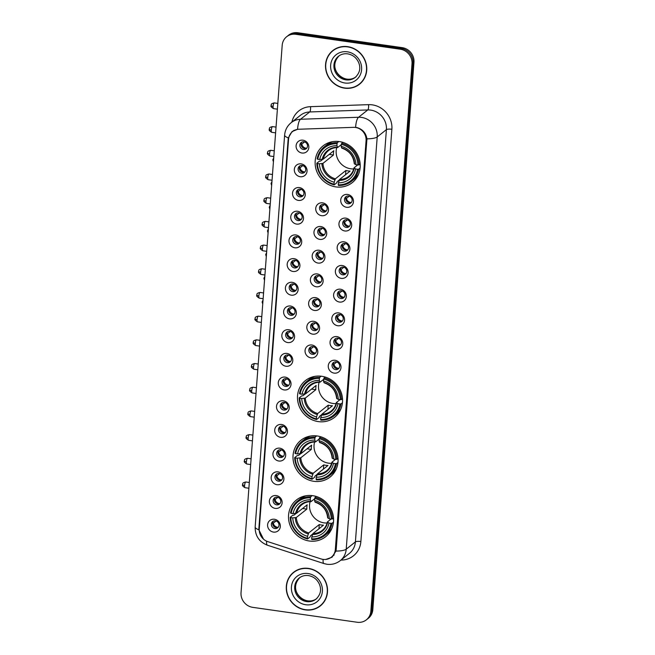 <?xml version="1.0" encoding="UTF-8"?>
<svg xmlns="http://www.w3.org/2000/svg" width="655" height="655" viewBox="0 0 655 655"><rect width="100%" height="100%" fill="white"/><g stroke="black" fill="none" stroke-linecap="round" stroke-linejoin="round"><path stroke-width="0.98" d="M321.728 376.281A23.465 21.951 -128.5 0 0 305.418 380.58A23.465 21.951 -128.5 0 0 298.582 404.594A23.465 21.951 -128.5 0 0 318.322 421.607A23.465 21.951 -128.5 0 0 334.631 417.309A23.465 21.951 -128.5 0 0 341.468 393.295A23.465 21.951 -128.5 0 0 321.728 376.281M317.241 435.976A23.465 21.951 -128.5 0 0 300.932 440.275A23.465 21.951 -128.5 0 0 294.095 464.297A23.465 21.951 -128.5 0 0 313.835 481.31A23.465 21.951 -128.5 0 0 330.145 477.012A23.465 21.951 -128.5 0 0 336.981 452.99A23.465 21.951 -128.5 0 0 317.241 435.976M312.754 495.679A23.465 21.951 -128.5 0 0 296.445 499.978A23.465 21.951 -128.5 0 0 289.6 523.992A23.465 21.951 -128.5 0 0 309.34 541.014A23.465 21.951 -128.5 0 0 325.65 536.715A23.465 21.951 -128.5 0 0 332.494 512.693A23.465 21.951 -128.5 0 0 312.754 495.679M339.372 141.586A23.465 21.951 -128.5 0 0 323.062 145.885A23.465 21.951 -128.5 0 0 316.226 169.899A23.465 21.951 -128.5 0 0 335.966 186.912A23.465 21.951 -128.5 0 0 352.275 182.622A23.465 21.951 -128.5 0 0 359.12 158.6A23.465 21.951 -128.5 0 0 339.372 141.586M300.203 176.711A6.64 6.214 51.5 0 1 294.316 169.391A6.64 6.214 51.5 0 1 301.161 163.881A6.64 6.214 51.5 0 1 307.048 171.209A6.64 6.214 51.5 0 1 300.203 176.711M302.192 165.478A3.987 3.725 -128.5 0 0 298.262 170.284A3.987 3.725 -128.5 0 0 304.387 172.445A3.987 3.725 -128.5 0 0 302.192 165.478M298.418 200.405A6.64 6.214 51.5 0 1 292.539 193.078A6.64 6.214 51.5 0 1 299.384 187.576A6.64 6.214 51.5 0 1 305.263 194.895A6.64 6.214 51.5 0 1 298.418 200.405M300.416 189.164A3.987 3.725 -128.5 0 0 296.486 193.978A3.987 3.725 -128.5 0 0 302.602 196.132A3.987 3.725 -128.5 0 0 300.416 189.164M296.633 224.092A6.64 6.214 51.5 0 1 290.755 216.772A6.64 6.214 51.5 0 1 297.599 211.27A6.64 6.214 51.5 0 1 303.486 218.59A6.64 6.214 51.5 0 1 296.633 224.092M298.631 212.859A3.987 3.725 -128.5 0 0 294.701 217.665A3.987 3.725 -128.5 0 0 300.825 219.826A3.987 3.725 -128.5 0 0 298.631 212.859M294.856 247.786A6.64 6.214 51.5 0 1 288.978 240.467A6.64 6.214 51.5 0 1 295.823 234.957A6.64 6.214 51.5 0 1 301.701 242.285A6.64 6.214 51.5 0 1 294.856 247.786M296.854 236.553A3.987 3.725 -128.5 0 0 292.924 241.359A3.987 3.725 -128.5 0 0 299.04 243.521A3.987 3.725 -128.5 0 0 296.854 236.553M293.072 271.481A6.64 6.214 51.5 0 1 287.193 264.153A6.64 6.214 51.5 0 1 294.038 258.651A6.64 6.214 51.5 0 1 299.916 265.971A6.64 6.214 51.5 0 1 293.072 271.481M295.069 260.24A3.987 3.725 -128.5 0 0 291.139 265.054A3.987 3.725 -128.5 0 0 297.264 267.207A3.987 3.725 -128.5 0 0 295.069 260.24M291.295 295.168A6.64 6.214 51.5 0 1 285.408 287.848A6.64 6.214 51.5 0 1 292.261 282.338A6.64 6.214 51.5 0 1 298.14 289.666A6.64 6.214 51.5 0 1 291.295 295.168M293.293 283.934A3.987 3.725 -128.5 0 0 289.354 288.74A3.987 3.725 -128.5 0 0 295.479 290.902A3.987 3.725 -128.5 0 0 293.293 283.934M289.51 318.862A6.64 6.214 51.5 0 1 283.631 311.543A6.64 6.214 51.5 0 1 290.476 306.032A6.64 6.214 51.5 0 1 296.355 313.36A6.64 6.214 51.5 0 1 289.51 318.862M291.508 307.629A3.987 3.725 -128.5 0 0 287.578 312.435A3.987 3.725 -128.5 0 0 293.702 314.596A3.987 3.725 -128.5 0 0 291.508 307.629M287.733 342.557A6.64 6.214 51.5 0 1 281.846 335.229A6.64 6.214 51.5 0 1 288.691 329.727A6.64 6.214 51.5 0 1 294.578 337.047A6.64 6.214 51.5 0 1 287.733 342.557M289.723 331.315A3.987 3.725 -128.5 0 0 285.793 336.121A3.987 3.725 -128.5 0 0 291.917 338.283A3.987 3.725 -128.5 0 0 289.723 331.315M285.948 366.243A6.64 6.214 51.5 0 1 280.07 358.924A6.64 6.214 51.5 0 1 286.915 353.413A6.64 6.214 51.5 0 1 292.793 360.741A6.64 6.214 51.5 0 1 285.948 366.243M287.946 355.01A3.987 3.725 -128.5 0 0 284.016 359.816A3.987 3.725 -128.5 0 0 290.132 361.978A3.987 3.725 -128.5 0 0 287.946 355.01M284.164 389.938A6.64 6.214 51.5 0 1 278.285 382.618A6.64 6.214 51.5 0 1 285.13 377.108A6.64 6.214 51.5 0 1 291.017 384.428A6.64 6.214 51.5 0 1 284.164 389.938M286.161 378.696A3.987 3.725 -128.5 0 0 282.231 383.511A3.987 3.725 -128.5 0 0 288.356 385.672A3.987 3.725 -128.5 0 0 286.161 378.696M282.387 413.632A6.64 6.214 51.5 0 1 276.508 406.305A6.64 6.214 51.5 0 1 283.353 400.803A6.64 6.214 51.5 0 1 289.232 408.122A6.64 6.214 51.5 0 1 282.387 413.632M284.385 402.391A3.987 3.725 -128.5 0 0 280.455 407.197A3.987 3.725 -128.5 0 0 286.571 409.359A3.987 3.725 -128.5 0 0 284.385 402.391M280.602 437.319A6.64 6.214 51.5 0 1 274.723 429.999A6.64 6.214 51.5 0 1 281.568 424.489A6.64 6.214 51.5 0 1 287.447 431.817A6.64 6.214 51.5 0 1 280.602 437.319M282.6 426.086A3.987 3.725 -128.5 0 0 278.67 430.892A3.987 3.725 -128.5 0 0 284.794 433.053A3.987 3.725 -128.5 0 0 282.6 426.086M278.825 461.014A6.64 6.214 51.5 0 1 272.938 453.694A6.64 6.214 51.5 0 1 279.791 448.184A6.64 6.214 51.5 0 1 285.67 455.503A6.64 6.214 51.5 0 1 278.825 461.014M280.823 449.772A3.987 3.725 -128.5 0 0 276.885 454.586A3.987 3.725 -128.5 0 0 283.009 456.74A3.987 3.725 -128.5 0 0 280.823 449.772M277.04 484.708A6.64 6.214 51.5 0 1 271.162 477.38A6.64 6.214 51.5 0 1 278.007 471.878A6.64 6.214 51.5 0 1 283.885 479.198A6.64 6.214 51.5 0 1 277.04 484.708M279.038 473.467A3.987 3.725 -128.5 0 0 275.108 478.273A3.987 3.725 -128.5 0 0 281.232 480.434A3.987 3.725 -128.5 0 0 279.038 473.467M275.264 508.395A6.64 6.214 51.5 0 1 269.377 501.075A6.64 6.214 51.5 0 1 276.222 495.565A6.64 6.214 51.5 0 1 282.108 502.893A6.64 6.214 51.5 0 1 275.264 508.395M277.253 497.161A3.987 3.725 -128.5 0 0 273.323 501.967A3.987 3.725 -128.5 0 0 279.448 504.129A3.987 3.725 -128.5 0 0 277.253 497.161M273.479 532.089A6.64 6.214 51.5 0 1 267.6 524.77A6.64 6.214 51.5 0 1 274.445 519.259A6.64 6.214 51.5 0 1 280.324 526.579A6.64 6.214 51.5 0 1 273.479 532.089M275.477 520.848A3.987 3.725 -128.5 0 0 271.547 525.662A3.987 3.725 -128.5 0 0 277.663 527.815A3.987 3.725 -128.5 0 0 275.477 520.848M301.98 153.024A6.64 6.214 51.5 0 1 296.101 145.697A6.64 6.214 51.5 0 1 302.946 140.195A6.64 6.214 51.5 0 1 308.824 147.514A6.64 6.214 51.5 0 1 301.98 153.024M303.977 141.783A3.987 3.725 -128.5 0 0 300.047 146.589A3.987 3.725 -128.5 0 0 306.172 148.75A3.987 3.725 -128.5 0 0 303.977 141.783M321.63 215.691A6.64 6.214 51.5 0 1 315.743 208.364A6.64 6.214 51.5 0 1 322.587 202.862A6.64 6.214 51.5 0 1 328.474 210.181A6.64 6.214 51.5 0 1 321.63 215.691M323.619 204.45A3.987 3.725 -128.5 0 0 319.689 209.256A3.987 3.725 -128.5 0 0 325.813 211.418A3.987 3.725 -128.5 0 0 323.619 204.45M319.845 239.378A6.64 6.214 51.5 0 1 313.966 232.058A6.64 6.214 51.5 0 1 320.811 226.548A6.64 6.214 51.5 0 1 326.689 233.876A6.64 6.214 51.5 0 1 319.845 239.378M321.842 228.145A3.987 3.725 -128.5 0 0 317.912 232.951A3.987 3.725 -128.5 0 0 324.029 235.112A3.987 3.725 -128.5 0 0 321.842 228.145M318.06 263.073A6.64 6.214 51.5 0 1 312.181 255.753A6.64 6.214 51.5 0 1 319.026 250.243A6.64 6.214 51.5 0 1 324.913 257.562A6.64 6.214 51.5 0 1 318.06 263.073M320.058 251.831A3.987 3.725 -128.5 0 0 316.128 256.645A3.987 3.725 -128.5 0 0 322.252 258.799A3.987 3.725 -128.5 0 0 320.058 251.831M316.283 286.767A6.64 6.214 51.5 0 1 310.396 279.439A6.64 6.214 51.5 0 1 317.249 273.937A6.64 6.214 51.5 0 1 323.128 281.257A6.64 6.214 51.5 0 1 316.283 286.767M318.281 275.526A3.987 3.725 -128.5 0 0 314.351 280.332A3.987 3.725 -128.5 0 0 320.467 282.493A3.987 3.725 -128.5 0 0 318.281 275.526M314.498 310.454A6.64 6.214 51.5 0 1 308.62 303.134A6.64 6.214 51.5 0 1 315.464 297.624A6.64 6.214 51.5 0 1 321.343 304.952A6.64 6.214 51.5 0 1 314.498 310.454M316.496 299.22A3.987 3.725 -128.5 0 0 312.566 304.026A3.987 3.725 -128.5 0 0 318.69 306.188A3.987 3.725 -128.5 0 0 316.496 299.22M312.722 334.148A6.64 6.214 51.5 0 1 306.835 326.82A6.64 6.214 51.5 0 1 313.68 321.318A6.64 6.214 51.5 0 1 319.566 328.638A6.64 6.214 51.5 0 1 312.722 334.148M314.719 322.907A3.987 3.725 -128.5 0 0 310.781 327.721A3.987 3.725 -128.5 0 0 316.905 329.874A3.987 3.725 -128.5 0 0 314.719 322.907M310.937 357.843A6.64 6.214 51.5 0 1 305.058 350.515A6.64 6.214 51.5 0 1 311.903 345.013A6.64 6.214 51.5 0 1 317.781 352.333A6.64 6.214 51.5 0 1 310.937 357.843M312.934 346.601A3.987 3.725 -128.5 0 0 309.004 351.407A3.987 3.725 -128.5 0 0 315.129 353.569A3.987 3.725 -128.5 0 0 312.934 346.601M346.618 207.283A6.64 6.214 51.5 0 1 340.731 199.955A6.64 6.214 51.5 0 1 347.576 194.453A6.64 6.214 51.5 0 1 353.463 201.773A6.64 6.214 51.5 0 1 346.618 207.283M348.607 196.041A3.987 3.725 -128.5 0 0 344.677 200.856A3.987 3.725 -128.5 0 0 350.802 203.009A3.987 3.725 -128.5 0 0 348.607 196.041M344.833 230.969A6.64 6.214 51.5 0 1 338.954 223.65A6.64 6.214 51.5 0 1 345.799 218.14A6.64 6.214 51.5 0 1 351.678 225.467A6.64 6.214 51.5 0 1 344.833 230.969M346.831 219.736A3.987 3.725 -128.5 0 0 342.901 224.542A3.987 3.725 -128.5 0 0 349.017 226.704A3.987 3.725 -128.5 0 0 346.831 219.736M343.048 254.664A6.64 6.214 51.5 0 1 337.169 247.344A6.64 6.214 51.5 0 1 344.014 241.834A6.64 6.214 51.5 0 1 349.901 249.154A6.64 6.214 51.5 0 1 343.048 254.664M345.046 243.431A3.987 3.725 -128.5 0 0 341.116 248.237A3.987 3.725 -128.5 0 0 347.24 250.398A3.987 3.725 -128.5 0 0 345.046 243.431M341.271 278.359A6.64 6.214 51.5 0 1 335.385 271.031A6.64 6.214 51.5 0 1 342.238 265.529A6.64 6.214 51.5 0 1 348.116 272.848A6.64 6.214 51.5 0 1 341.271 278.359M343.269 267.117A3.987 3.725 -128.5 0 0 339.339 271.923A3.987 3.725 -128.5 0 0 345.455 274.085A3.987 3.725 -128.5 0 0 343.269 267.117M339.486 302.045A6.64 6.214 51.5 0 1 333.608 294.725A6.64 6.214 51.5 0 1 340.453 289.215A6.64 6.214 51.5 0 1 346.331 296.543A6.64 6.214 51.5 0 1 339.486 302.045M341.484 290.812A3.987 3.725 -128.5 0 0 337.554 295.618A3.987 3.725 -128.5 0 0 343.678 297.779A3.987 3.725 -128.5 0 0 341.484 290.812M337.71 325.74A6.64 6.214 51.5 0 1 331.823 318.42A6.64 6.214 51.5 0 1 338.676 312.91A6.64 6.214 51.5 0 1 344.555 320.229A6.64 6.214 51.5 0 1 337.71 325.74M339.708 314.498A3.987 3.725 -128.5 0 0 335.769 319.312A3.987 3.725 -128.5 0 0 341.894 321.474A3.987 3.725 -128.5 0 0 339.708 314.498M335.925 349.434A6.64 6.214 51.5 0 1 330.046 342.106A6.64 6.214 51.5 0 1 336.891 336.604A6.64 6.214 51.5 0 1 342.77 343.924A6.64 6.214 51.5 0 1 335.925 349.434M337.923 338.193A3.987 3.725 -128.5 0 0 333.993 342.999A3.987 3.725 -128.5 0 0 340.117 345.16A3.987 3.725 -128.5 0 0 337.923 338.193M334.148 373.121A6.64 6.214 51.5 0 1 328.261 365.801A6.64 6.214 51.5 0 1 335.106 360.291A6.64 6.214 51.5 0 1 340.993 367.619A6.64 6.214 51.5 0 1 334.148 373.121M336.138 361.887A3.987 3.725 -128.5 0 0 332.208 366.694A3.987 3.725 -128.5 0 0 338.332 368.855A3.987 3.725 -128.5 0 0 336.138 361.887M304.943 171.888A3.987 3.725 51.5 0 1 300.096 165.789M303.167 195.575A3.987 3.725 51.5 0 1 298.312 189.475M301.382 219.269A3.987 3.725 51.5 0 1 296.535 213.17M299.597 242.964A3.987 3.725 51.5 0 1 294.75 236.864M297.82 266.651A3.987 3.725 51.5 0 1 292.965 260.551M296.035 290.345A3.987 3.725 51.5 0 1 291.188 284.245M294.259 314.04A3.987 3.725 51.5 0 1 289.404 307.94M292.474 337.726A3.987 3.725 51.5 0 1 287.627 331.627M290.697 361.421A3.987 3.725 51.5 0 1 285.842 355.321M288.912 385.115A3.987 3.725 51.5 0 1 284.065 379.016M287.127 408.802A3.987 3.725 51.5 0 1 282.28 402.702M285.351 432.496A3.987 3.725 51.5 0 1 280.496 426.397M283.566 456.183A3.987 3.725 51.5 0 1 278.719 450.091M281.789 479.878A3.987 3.725 51.5 0 1 276.934 473.778M280.004 503.572A3.987 3.725 51.5 0 1 275.157 497.473M278.219 527.259A3.987 3.725 51.5 0 1 273.372 521.167M306.728 148.194A3.987 3.725 51.5 0 1 301.873 142.094M326.37 210.861A3.987 3.725 51.5 0 1 321.523 204.761M324.585 234.555A3.987 3.725 51.5 0 1 319.738 228.456M322.809 258.242A3.987 3.725 51.5 0 1 317.962 252.15M321.024 281.937A3.987 3.725 51.5 0 1 316.177 275.837M319.247 305.631A3.987 3.725 51.5 0 1 314.392 299.531M317.462 329.318A3.987 3.725 51.5 0 1 312.615 323.218M315.685 353.012A3.987 3.725 51.5 0 1 310.83 346.913M351.358 202.452A3.987 3.725 51.5 0 1 346.511 196.353M349.573 226.147A3.987 3.725 51.5 0 1 344.726 220.047M347.797 249.842A3.987 3.725 51.5 0 1 342.95 243.742M346.012 273.528A3.987 3.725 51.5 0 1 341.165 267.428M344.235 297.223A3.987 3.725 51.5 0 1 339.38 291.123M342.45 320.917A3.987 3.725 51.5 0 1 337.603 314.818M340.674 344.604A3.987 3.725 51.5 0 1 335.819 338.504M338.889 368.298A3.987 3.725 51.5 0 1 334.042 362.199M353.487 127.348A11.954 11.184 51.5 0 1 355.493 127.463A11.954 11.184 51.5 0 1 366.079 140.637L335.335 549.471A11.954 11.184 51.5 0 1 331.324 557.192A11.954 11.184 51.5 0 1 321.04 558.928L267.879 541.66A11.954 11.184 51.5 0 1 259.265 528.937L288.568 139.261A11.954 11.184 51.5 0 1 292.58 131.54A11.954 11.184 51.5 0 1 298.885 129.24L353.487 127.348M347.69 46.669A21.476 20.084 -128.5 0 0 332.773 50.607A21.476 20.084 -128.5 0 0 326.509 72.582A21.476 20.084 -128.5 0 0 344.579 88.155A21.476 20.084 -128.5 0 0 359.497 84.225A21.476 20.084 -128.5 0 0 365.76 62.241A21.476 20.084 -128.5 0 0 347.69 46.669M333.264 50.222A21.476 20.084 -128.5 0 0 330.931 52.596M308.464 568.401A21.476 20.084 -128.5 0 0 293.538 572.339A21.476 20.084 -128.5 0 0 287.283 594.314A21.476 20.084 -128.5 0 0 305.345 609.887A21.476 20.084 -128.5 0 0 320.27 605.957A21.476 20.084 -128.5 0 0 326.526 583.973A21.476 20.084 -128.5 0 0 308.464 568.401M294.038 571.954A21.476 20.084 -128.5 0 0 291.704 574.329M356.255 127.447L357.294 127.659C362.788 129.428 365.998 133.145 366.931 138.835L336.212 549.373L335.933 551.084L332.036 557.225L325.592 559.509M286.644 36.737L288.609 35.182A13.28 12.429 -128.5 0 1 297.837 32.75L402.211 47.643A13.28 12.429 -128.5 0 1 413.968 62.29L372.81 609.682A13.28 12.429 -128.5 0 1 368.356 618.263L367.373 619.041A13.28 12.429 -128.5 0 0 371.835 610.46L412.994 63.068A13.28 12.429 -128.5 0 0 401.228 48.421L296.862 33.528A13.28 12.429 -128.5 0 0 287.627 35.959A13.28 12.429 -128.5 0 1 296.862 33.528L401.228 48.421A13.28 12.429 -128.5 0 1 412.994 63.068L371.835 610.46A13.28 12.429 -128.5 0 1 367.373 619.041L366.391 619.818A13.28 12.429 -128.5 0 0 370.853 611.238L412.011 63.846A13.28 12.429 -128.5 0 0 400.246 49.199L295.88 34.306A13.28 12.429 -128.5 0 0 286.644 36.737A13.28 12.429 -128.5 0 0 282.19 45.318L241.032 592.709A13.28 12.429 -128.5 0 0 252.789 607.357L357.163 622.25A13.28 12.429 -128.5 0 0 366.391 619.818M263.515 539.163L258.848 529.789L258.881 528.438L288.151 139.204L288.315 137.894L292.048 131.573L297.575 129.313A15.499 4.503 88 0 1 300.522 119.259L358.563 117.253A17.71 16.563 51.5 0 1 361.527 117.409A17.71 16.563 51.5 0 1 377.214 136.936A15.499 3.856 -175.7 0 1 366.931 138.835M317.912 607.291A21.476 20.084 -128.5 0 0 320.753 605.556M357.147 85.568A21.476 20.084 -128.5 0 0 359.98 83.824M359.366 84.045A21.255 19.879 -128.5 0 0 365.555 62.299A21.255 19.879 -128.5 0 0 347.674 46.89A21.255 19.879 -128.5 0 0 332.904 50.779A21.255 19.879 -128.5 0 0 326.714 72.533A21.255 19.879 -128.5 0 0 344.587 87.942A21.255 19.879 -128.5 0 0 359.366 84.045L360.34 83.267A21.255 19.879 -128.5 0 0 362.321 81.449M336.105 48.486A21.255 19.879 -128.5 0 0 333.886 50.001L332.904 50.779M320.131 605.777A21.255 19.879 -128.5 0 0 326.329 584.031A21.255 19.879 -128.5 0 0 308.448 568.622A21.255 19.879 -128.5 0 0 293.677 572.511A21.255 19.879 -128.5 0 0 287.488 594.265A21.255 19.879 -128.5 0 0 305.361 609.674A21.255 19.879 -128.5 0 0 320.131 605.777L321.114 604.999A21.255 19.879 -128.5 0 0 323.087 603.181M296.879 570.218A21.255 19.879 -128.5 0 0 294.66 571.733L293.677 572.511M336.752 147.555A16.383 15.327 -128.5 0 0 350.695 168.777A16.383 15.327 -128.5 0 0 353.733 168.908M339.274 179.978L337.096 181.713L336.834 182.77L334.206 184.857L334.025 184.194A21.075 19.715 -128.5 0 1 317.429 163.521L319.394 163.807A19.036 17.808 -128.5 0 0 334.173 182.213L335.36 178.84L345.889 170.472A16.383 15.327 -128.5 0 0 347.993 170.914A16.383 15.327 -128.5 0 0 350.13 171.078L339.601 179.445L338.422 182.819A19.036 17.808 -128.5 0 0 355.632 168.974L357.597 169.252A21.075 19.715 -128.5 0 1 338.267 184.8L338.455 185.463A21.959 20.542 -128.5 0 0 351.588 181.247A21.959 20.542 -128.5 0 0 358.694 169.178L357.597 169.252M337.071 143.707L337.382 142.651A21.959 20.542 -128.5 0 0 324.25 146.867A21.959 20.542 -128.5 0 0 317.143 158.928L317.749 159.247A21.075 19.715 -128.5 0 1 337.071 143.707L336.924 145.68A19.036 17.808 -128.5 0 0 319.714 159.525L323.267 159.108L333.796 150.74A16.383 15.327 -128.5 0 0 333.469 155.014L322.948 163.382L319.394 163.807M341.288 144.64L337.718 147.481L336.924 145.68M317.429 163.521L316.823 163.21L319.444 161.122L320.532 161.097L322.809 159.288M351.588 181.247L354.208 179.159A21.959 20.542 -128.5 0 0 358.498 174.377M332.494 141.676A21.959 20.542 -128.5 0 0 326.87 144.78L324.25 146.867M360.103 168.057L358.694 169.178M316.823 163.21A21.959 20.542 -128.5 0 0 334.206 184.857M337.382 142.651L338.815 141.513M338.267 184.8L338.422 182.819M334.173 182.213L334.025 184.194M319.714 159.525L317.749 159.247M355.632 168.974L354.052 167.819L357.671 164.945M339.118 180.42A17.03 15.933 -128.5 0 0 354.249 168.253L354.052 167.819M337.718 147.481L337.333 147.195A17.03 15.933 -128.5 0 0 322.211 159.361M342.778 142.34L341.312 144.313A21.075 19.715 -128.5 0 1 357.917 164.978L359.014 164.904A21.959 20.542 -128.5 0 0 341.623 143.257M359.014 164.904L360.16 163.996M357.917 164.978L355.952 164.7A19.036 17.808 -128.5 0 0 341.165 146.286L341.312 144.313M341.165 146.286L341.574 147.801A17.03 15.933 -128.5 0 1 354.568 163.979L355.952 164.7M329.187 154.4L333.469 155.014M345.889 170.472L345.57 174.705M319.1 382.25A16.383 15.327 -128.5 0 0 333.043 403.472A16.383 15.327 -128.5 0 0 336.081 403.603M321.63 414.672L319.444 416.408L319.181 417.464L316.561 419.552L316.381 418.889A21.075 19.715 -128.5 0 1 299.777 398.215L301.742 398.494A19.036 17.808 -128.5 0 0 316.529 416.907L317.716 413.534L328.237 405.167A16.383 15.327 -128.5 0 0 330.349 405.609A16.383 15.327 -128.5 0 0 332.478 405.772L321.957 414.14L320.77 417.513A19.036 17.808 -128.5 0 0 337.98 403.668L339.945 403.947A21.075 19.715 -128.5 0 1 320.623 419.495L320.803 420.158A21.959 20.542 -128.5 0 0 333.935 415.941A21.959 20.542 -128.5 0 0 341.042 403.873L339.945 403.947M319.427 378.402L319.738 377.345A21.959 20.542 -128.5 0 0 306.606 381.562A21.959 20.542 -128.5 0 0 299.491 393.622L300.105 393.942A21.075 19.715 -128.5 0 1 319.427 378.402L319.28 380.375A19.036 17.808 -128.5 0 0 302.07 394.22L305.623 393.802L316.144 385.435A16.383 15.327 -128.5 0 0 315.825 389.709L305.296 398.076L301.742 398.494M323.644 379.335L320.074 382.176L319.28 380.375M299.777 398.215L299.171 397.904L301.791 395.816L302.888 395.792L305.165 393.974M333.935 415.941L336.555 413.854A21.959 20.542 -128.5 0 0 340.854 409.072M314.85 376.371A21.959 20.542 -128.5 0 0 309.226 379.474L306.606 381.562M342.459 402.751L341.042 403.873M299.171 397.904A21.959 20.542 -128.5 0 0 316.561 419.552M319.738 377.345L321.163 376.207M320.623 419.495L320.77 417.513M316.529 416.907L316.381 418.889M302.07 394.22L300.105 393.942M337.98 403.668L336.408 402.514L340.027 399.64M321.474 415.114A17.03 15.933 -128.5 0 0 336.596 402.948L336.408 402.514M320.074 382.176L319.689 381.89A17.03 15.933 -128.5 0 0 304.559 394.056M325.134 377.034L323.668 379.008A21.075 19.715 -128.5 0 1 340.273 399.673L341.37 399.599A21.959 20.542 -128.5 0 0 323.979 377.951M341.37 399.599L342.508 398.69M340.273 399.673L338.308 399.394A19.036 17.808 -128.5 0 0 323.521 380.981L323.668 379.008M323.521 380.981L323.93 382.495A17.03 15.933 -128.5 0 1 336.924 398.674L338.308 399.394M311.534 389.095L315.825 389.709M328.237 405.167L327.918 409.4M314.613 441.953A16.383 15.327 -128.5 0 0 328.556 463.167A16.383 15.327 -128.5 0 0 331.594 463.306M317.135 474.376L314.957 476.103L314.695 477.167L312.075 479.247L311.895 478.584A21.075 19.715 -128.5 0 1 295.29 457.919L297.255 458.197A19.036 17.808 -128.5 0 0 312.042 476.603L313.221 473.238L323.75 464.862A16.383 15.327 -128.5 0 0 325.863 465.312A16.383 15.327 -128.5 0 0 327.991 465.468L317.47 473.835L316.283 477.208A19.036 17.808 -128.5 0 0 333.493 463.372L335.458 463.65A21.075 19.715 -128.5 0 1 316.136 479.19L316.316 479.853A21.959 20.542 -128.5 0 0 329.449 475.636A21.959 20.542 -128.5 0 0 336.555 463.576L335.458 463.65M314.94 438.097L315.243 437.041A21.959 20.542 -128.5 0 0 302.111 441.257A21.959 20.542 -128.5 0 0 295.004 453.325L295.61 453.637A21.075 19.715 -128.5 0 1 314.94 438.097L314.785 440.078A19.036 17.808 -128.5 0 0 297.575 453.923L301.128 453.497L311.657 445.13A16.383 15.327 -128.5 0 0 311.338 449.404L300.809 457.779L297.255 458.197M319.157 439.038L315.579 441.879L314.785 440.078M295.29 457.919L294.685 457.599L297.305 455.52L298.393 455.487L300.678 453.678M329.449 475.636L332.069 473.557A21.959 20.542 -128.5 0 0 336.367 468.767M310.364 436.066A21.959 20.542 -128.5 0 0 304.731 439.177L302.111 441.257M337.972 462.455L336.555 463.576M294.685 457.599A21.959 20.542 -128.5 0 0 312.075 479.247M315.243 437.041L316.676 435.902M316.136 479.19L316.283 477.208M312.042 476.603L311.895 478.584M297.575 453.923L295.61 453.637M333.493 463.372L331.921 462.217L335.54 459.335M316.987 474.818A17.03 15.933 -128.5 0 0 332.11 462.651L331.921 462.217M315.579 441.879L315.194 441.593A17.03 15.933 -128.5 0 0 300.072 453.759M320.639 436.729L319.181 438.703A21.075 19.715 -128.5 0 1 335.778 459.368L336.875 459.302A21.959 20.542 -128.5 0 0 319.493 437.646M336.875 459.302L338.021 458.394M335.778 459.368L333.813 459.089A19.036 17.808 -128.5 0 0 319.034 440.684L319.181 438.703M319.034 440.684L319.435 442.199A17.03 15.933 -128.5 0 1 332.429 458.377L333.813 459.089M307.048 448.798L311.338 449.404M323.75 464.862L323.431 469.095M310.126 501.648A16.383 15.327 -128.5 0 0 324.069 522.87A16.383 15.327 -128.5 0 0 327.107 523.001M312.648 534.071L310.47 535.806L310.208 536.863L307.588 538.95L307.4 538.287A21.075 19.715 -128.5 0 1 290.804 517.614L292.769 517.9A19.036 17.808 -128.5 0 0 307.555 536.306L308.734 532.933L319.263 524.565A16.383 15.327 -128.5 0 0 321.376 525.007A16.383 15.327 -128.5 0 0 323.505 525.171L312.975 533.538L311.796 536.912A19.036 17.808 -128.5 0 0 329.006 523.067L330.971 523.345A21.075 19.715 -128.5 0 1 311.649 538.893L311.829 539.556A21.959 20.542 -128.5 0 0 324.962 535.34A21.959 20.542 -128.5 0 0 332.069 523.271L330.971 523.345M310.445 497.8L310.757 496.744A21.959 20.542 -128.5 0 0 297.624 500.96A21.959 20.542 -128.5 0 0 290.517 513.021L291.123 513.34A21.075 19.715 -128.5 0 1 310.445 497.8L310.298 499.781A19.036 17.808 -128.5 0 0 293.088 513.618L296.641 513.201L307.17 504.833A16.383 15.327 -128.5 0 0 306.851 509.107L296.322 517.475L292.769 517.9M314.662 498.733L311.092 501.574L310.298 499.781M290.804 517.614L290.198 517.303L292.818 515.215L293.907 515.19L296.183 513.381M324.962 535.34L327.582 533.252A21.959 20.542 -128.5 0 0 331.872 528.47M305.877 495.769A21.959 20.542 -128.5 0 0 300.244 498.873L297.624 500.96M333.477 522.15L332.069 523.271M290.198 517.303A21.959 20.542 -128.5 0 0 307.588 538.95M310.757 496.744L312.189 495.606M311.649 538.893L311.796 536.912M307.555 536.306L307.4 538.287M293.088 513.618L291.123 513.34M329.006 523.067L327.426 521.912L331.045 519.038M312.5 534.513A17.03 15.933 -128.5 0 0 327.623 522.346L327.426 521.912M311.092 501.574L310.707 501.288A17.03 15.933 -128.5 0 0 295.585 513.454M316.152 496.433L314.687 498.406A21.075 19.715 -128.5 0 1 331.291 519.071L332.388 518.997A21.959 20.542 -128.5 0 0 314.998 497.35M332.388 518.997L333.534 518.089M331.291 519.071L329.326 518.793A19.036 17.808 -128.5 0 0 314.539 500.379L314.687 498.406M314.539 500.379L314.949 501.894A17.03 15.933 -128.5 0 1 327.942 518.072L329.326 518.793M302.561 508.493L306.851 509.107M319.263 524.565L318.944 528.798M349.213 196.181L346.43 198.391A4.872 4.552 -128.5 0 0 351.26 202.501M346.43 198.391L345.725 198.432M347.428 219.867L344.645 222.086A4.872 4.552 -128.5 0 0 349.475 226.188M344.645 222.086L343.94 222.127M345.652 243.562L342.868 245.772A4.872 4.552 -128.5 0 0 347.699 249.882M342.868 245.772L342.164 245.822M343.867 267.256L341.083 269.467A4.872 4.552 -128.5 0 0 345.914 273.577M341.083 269.467L340.379 269.508M342.09 290.943L339.306 293.162A4.872 4.552 -128.5 0 0 344.137 297.264M339.306 293.162L338.602 293.203M340.305 314.637L337.522 316.848A4.872 4.552 -128.5 0 0 342.352 320.958M337.522 316.848L336.817 316.897M338.529 338.332L335.745 340.543A4.872 4.552 -128.5 0 0 340.575 344.653M335.745 340.543L335.032 340.584M336.744 362.019L333.96 364.237A4.872 4.552 -128.5 0 0 338.791 368.339M333.96 364.237L333.256 364.278M324.225 204.589L321.441 206.8A4.872 4.552 -128.5 0 0 326.272 210.91M321.441 206.8L320.737 206.841M322.44 228.276L319.656 230.494A4.872 4.552 -128.5 0 0 324.487 234.596M319.656 230.494L318.952 230.535M320.663 251.97L317.88 254.181A4.872 4.552 -128.5 0 0 322.71 258.291M317.88 254.181L317.176 254.23M318.879 275.665L316.095 277.876A4.872 4.552 -128.5 0 0 320.925 281.986M316.095 277.876L315.391 277.916M317.102 299.351L314.318 301.562A4.872 4.552 -128.5 0 0 319.149 305.672M314.318 301.562L313.606 301.611M315.317 323.046L312.533 325.257A4.872 4.552 -128.5 0 0 317.364 329.367M312.533 325.257L311.829 325.298M313.532 346.732L310.757 348.951A4.872 4.552 -128.5 0 0 315.587 353.061M310.757 348.951L310.044 348.992M304.583 141.922L301.799 144.133A4.872 4.552 -128.5 0 0 306.63 148.243M301.799 144.133L301.087 144.174M302.798 165.609L300.015 167.819A4.872 4.552 -128.5 0 0 304.845 171.929M300.015 167.819L299.31 167.868M301.013 189.303L298.238 191.514A4.872 4.552 -128.5 0 0 303.06 195.624M298.238 191.514L297.526 191.555M299.237 212.99L296.453 215.208A4.872 4.552 -128.5 0 0 301.284 219.319M296.453 215.208L295.749 215.249M297.452 236.684L294.668 238.895A4.872 4.552 -128.5 0 0 299.499 243.005M294.668 238.895L293.964 238.944M295.675 260.379L292.891 262.589A4.872 4.552 -128.5 0 0 297.722 266.7M292.891 262.589L292.187 262.63M293.89 284.065L291.107 286.284A4.872 4.552 -128.5 0 0 295.937 290.386M291.107 286.284L290.402 286.325M292.114 307.76L289.33 309.971A4.872 4.552 -128.5 0 0 294.16 314.081M289.33 309.971L288.618 310.02M290.329 331.455L287.545 333.665A4.872 4.552 -128.5 0 0 292.376 337.775M287.545 333.665L286.841 333.706M288.544 355.141L285.768 357.36A4.872 4.552 -128.5 0 0 290.591 361.462M285.768 357.36L285.056 357.401M286.767 378.836L283.983 381.046A4.872 4.552 -128.5 0 0 288.814 385.156M283.983 381.046L283.279 381.095M284.982 402.53L282.199 404.741A4.872 4.552 -128.5 0 0 287.029 408.851M282.199 404.741L281.494 404.782M283.206 426.217L280.422 428.435A4.872 4.552 -128.5 0 0 285.252 432.537M280.422 428.435L279.718 428.476M281.421 449.911L278.637 452.122A4.872 4.552 -128.5 0 0 283.468 456.232M278.637 452.122L277.933 452.171M279.644 473.606L276.86 475.817A4.872 4.552 -128.5 0 0 281.691 479.927M276.86 475.817L276.148 475.858M277.859 497.292L275.075 499.511A4.872 4.552 -128.5 0 0 279.906 503.613M275.075 499.511L274.371 499.552M276.074 520.987L273.291 523.198A4.872 4.552 -128.5 0 0 278.121 527.308M273.291 523.198L272.586 523.247M335.335 549.471L336.261 548.743M366.079 140.637L366.98 139.924M360.872 541.521A4.429 1.097 4.3 0 0 355.403 541.89L386.401 129.633A17.71 16.563 -128.5 0 0 370.714 110.105A17.71 16.563 -128.5 0 0 367.75 109.95L309.709 111.956A17.71 16.563 -128.5 0 0 300.367 115.362L291.18 122.665A17.71 16.563 51.5 0 1 300.522 119.259L309.709 111.956A4.429 1.285 -92 0 0 310.519 106.667L368.552 104.653A22.139 20.706 51.5 0 1 391.87 129.264L360.872 541.521A22.139 20.706 51.5 0 1 340.952 560.091M349.459 553.328A17.71 16.563 -128.5 0 0 355.403 541.89L346.217 549.193A17.71 16.563 51.5 0 1 340.273 560.631L349.459 553.328M355.608 127.365A15.499 4.503 88 0 1 358.563 117.253L367.75 109.95A4.429 1.285 -92 0 0 368.552 104.653M335.933 551.084A15.499 3.856 4.3 0 0 346.217 549.193L377.214 136.936L386.401 129.633A4.429 1.097 4.3 0 1 391.87 129.264M258.848 529.789A15.499 3.856 -175.7 0 1 255.163 526.956L284.63 135.061A15.499 3.856 4.3 0 0 288.315 137.894M266.61 541.169A15.499 3.169 108 0 0 267.42 545.214C259.159 541.939 255.073 535.856 255.163 526.956M323.128 559.403A15.499 3.169 108 0 0 323.93 563.562L267.42 545.214M291.868 122.117A22.139 20.706 51.5 0 1 310.519 106.667M370.853 611.238L372.81 609.682M412.011 63.846L413.968 62.29M400.246 49.199L402.211 47.643M295.88 34.306L297.837 32.75M291.721 132.13L293.874 130.41M258.881 528.438L259.331 528.077M288.151 139.204L288.601 138.844M338.905 55.937A13.493 12.625 -128.5 0 0 335.483 69.676A13.493 12.625 -128.5 0 0 346.749 79.181A13.493 12.625 -128.5 0 0 355.69 77.044M338.471 56.264A13.493 12.625 -128.5 0 0 334.533 70.077A13.493 12.625 -128.5 0 0 345.889 79.861A13.493 12.625 -128.5 0 0 355.272 77.388C361.101 71.682 360.103 66.392 358.752 62.765C356.533 57.755 352.832 54.783 347.666 53.857C344.162 53.423 341.091 54.226 338.471 56.264M344.964 83.013A16.154 15.106 -128.5 0 0 361.609 69.618A16.154 15.106 -128.5 0 0 347.306 51.81A16.154 15.106 -128.5 0 0 330.66 65.205A16.154 15.106 -128.5 0 0 344.964 83.013M299.679 577.669A13.493 12.625 -128.5 0 0 296.256 591.408A13.493 12.625 -128.5 0 0 307.514 600.913A13.493 12.625 -128.5 0 0 316.455 598.776M299.245 577.997A13.493 12.625 -128.5 0 0 295.307 591.809A13.493 12.625 -128.5 0 0 306.663 601.593A13.493 12.625 -128.5 0 0 316.037 599.12C321.867 593.414 320.868 588.125 319.525 584.497C317.298 579.487 313.606 576.515 308.44 575.589C304.927 575.155 301.865 575.958 299.245 577.997M305.729 604.745A16.154 15.106 -128.5 0 0 322.383 591.35A16.154 15.106 -128.5 0 0 308.079 573.543A16.154 15.106 -128.5 0 0 291.426 586.937A16.154 15.106 -128.5 0 0 305.729 604.745M322.948 163.382A16.383 15.327 -128.5 0 0 335.36 178.84M337.472 147.481A16.383 15.327 -128.5 0 0 328.466 150.642A16.383 15.327 -128.5 0 0 323.267 159.108M321.883 163.635A17.03 15.933 -128.5 0 0 334.877 179.814M339.601 179.445A16.383 15.327 -128.5 0 0 348.853 176.285A16.383 15.327 -128.5 0 0 354.003 168.065M305.296 398.076A16.383 15.327 -128.5 0 0 317.716 413.534M319.828 382.176A16.383 15.327 -128.5 0 0 310.814 385.337A16.383 15.327 -128.5 0 0 305.623 393.802M304.239 398.33A17.03 15.933 -128.5 0 0 317.233 414.509M321.957 414.14A16.383 15.327 -128.5 0 0 331.209 410.98A16.383 15.327 -128.5 0 0 336.351 402.76M300.809 457.779A16.383 15.327 -128.5 0 0 313.221 473.238M315.333 441.879A16.383 15.327 -128.5 0 0 306.327 445.04A16.383 15.327 -128.5 0 0 301.128 453.497M299.753 458.033A17.03 15.933 -128.5 0 0 312.746 474.212M317.47 473.835A16.383 15.327 -128.5 0 0 326.722 470.683A16.383 15.327 -128.5 0 0 331.864 462.455M296.322 517.475A16.383 15.327 -128.5 0 0 308.734 532.933M310.847 501.574A16.383 15.327 -128.5 0 0 301.84 504.735A16.383 15.327 -128.5 0 0 296.641 513.201M295.258 517.728A17.03 15.933 -128.5 0 0 308.251 533.907M312.975 533.538A16.383 15.327 -128.5 0 0 322.235 530.378A16.383 15.327 -128.5 0 0 327.377 522.158M272.922 159.656A2.882 0.712 4.3 0 0 272.808 159.836A2.882 0.712 4.3 0 0 273.536 160.377M271.137 183.351A2.882 0.712 4.3 0 0 271.023 183.523A2.882 0.712 4.3 0 0 271.751 184.071M269.361 207.037A2.882 0.712 4.3 0 0 269.246 207.217A2.882 0.712 4.3 0 0 269.975 207.758M267.576 230.732A2.882 0.712 4.3 0 0 267.461 230.912A2.882 0.712 4.3 0 0 268.19 231.452M265.791 254.427A2.882 0.712 4.3 0 0 265.684 254.598A2.882 0.712 4.3 0 0 266.413 255.147M264.014 278.113A2.882 0.712 4.3 0 0 263.899 278.293A2.882 0.712 4.3 0 0 264.628 278.834M262.229 301.808A2.882 0.712 4.3 0 0 262.123 301.988A2.882 0.712 4.3 0 0 262.851 302.528M273.11 106.405A2.882 0.721 -81.9 0 1 274.314 102.917C269.95 103.85 271.645 104.988 271.039 105.553A2.882 0.712 4.3 0 0 273.11 106.405A2.882 0.721 -81.9 0 0 273.503 108.615L277.384 109.172M271.154 105.373A2.882 0.712 4.3 0 0 271.039 105.553C271.694 105.782 269.262 105.963 273.503 108.615M271.334 130.091A2.882 0.721 -81.9 0 1 272.537 126.611C268.165 127.545 269.86 128.683 269.254 129.248A2.882 0.712 4.3 0 0 271.334 130.091A2.882 0.721 -81.9 0 0 271.719 132.31L275.608 132.867M269.369 129.068A2.882 0.712 4.3 0 0 269.254 129.248C269.909 129.469 267.486 129.649 271.719 132.31M269.549 153.786A2.882 0.721 -81.9 0 1 270.752 150.306C266.389 151.231 268.083 152.369 267.477 152.934A2.882 0.712 4.3 0 0 269.549 153.786A2.882 0.721 -81.9 0 0 269.942 156.005L273.823 156.553M267.592 152.762A2.882 0.712 4.3 0 0 267.477 152.934C268.124 153.164 265.701 153.344 269.942 156.005M267.764 177.48A2.882 0.721 -81.9 0 1 268.968 173.993C264.604 174.926 266.298 176.064 265.693 176.629A2.882 0.712 4.3 0 0 267.764 177.48A2.882 0.721 -81.9 0 0 268.157 179.691L272.046 180.248M265.807 176.449A2.882 0.712 4.3 0 0 265.693 176.629C266.348 176.858 263.924 177.038 268.157 179.691M265.987 201.167A2.882 0.721 -81.9 0 1 267.191 197.687C262.827 198.621 264.522 199.75 263.916 200.324A2.882 0.712 4.3 0 0 265.987 201.167A2.882 0.721 -81.9 0 0 266.38 203.386L270.261 203.942M264.022 200.143A2.882 0.712 4.3 0 0 263.916 200.324C264.563 200.545 262.139 200.725 266.38 203.386M264.202 224.861A2.882 0.721 -81.9 0 1 265.406 221.382C261.042 222.307 262.737 223.445 262.131 224.01A2.882 0.712 4.3 0 0 264.202 224.861A2.882 0.721 -81.9 0 0 264.595 227.072L268.476 227.629M262.246 223.83A2.882 0.712 4.3 0 0 262.131 224.01C262.786 224.239 260.363 224.419 264.595 227.072M262.426 248.548A2.882 0.721 -81.9 0 1 263.629 245.068C259.265 246.002 260.952 247.14 260.354 247.705A2.882 0.712 4.3 0 0 262.426 248.548A2.882 0.721 -81.9 0 0 262.811 250.767L266.7 251.323M260.461 247.524A2.882 0.712 4.3 0 0 260.354 247.705C261.001 247.934 258.578 248.114 262.811 250.767M260.641 272.243A2.882 0.721 -81.9 0 1 261.844 268.763C257.481 269.696 259.175 270.826 258.569 271.391A2.882 0.712 4.3 0 0 260.641 272.243A2.882 0.721 -81.9 0 0 261.034 274.461L264.915 275.01M258.684 271.219A2.882 0.712 4.3 0 0 258.569 271.391C259.216 271.62 256.793 271.8 261.034 274.461M258.864 295.937A2.882 0.721 -81.9 0 1 260.068 292.449C255.696 293.383 257.39 294.521 256.785 295.086A2.882 0.712 4.3 0 0 258.864 295.937A2.882 0.721 -81.9 0 0 259.249 298.148L263.138 298.705M256.899 294.906A2.882 0.712 4.3 0 0 256.785 295.086C257.44 295.315 255.016 295.495 259.249 298.148M257.079 319.624A2.882 0.721 -81.9 0 1 258.283 316.144C253.919 317.077 255.614 318.215 255.008 318.78A2.882 0.712 4.3 0 0 257.079 319.624A2.882 0.721 -81.9 0 0 257.472 321.842L261.353 322.399M255.114 318.6A2.882 0.712 4.3 0 0 255.008 318.78C255.655 319.001 253.231 319.19 257.472 321.842M255.294 343.318A2.882 0.721 -81.9 0 1 256.498 339.839C252.134 340.772 253.829 341.902 253.223 342.467A2.882 0.712 4.3 0 0 255.294 343.318A2.882 0.721 -81.9 0 0 255.687 345.537L259.577 346.086M253.338 342.295A2.882 0.712 4.3 0 0 253.223 342.467C253.878 342.696 251.454 342.876 255.687 345.537M253.518 367.013A2.882 0.721 -81.9 0 1 254.721 363.525C250.357 364.458 252.052 365.596 251.446 366.161A2.882 0.712 4.3 0 0 253.518 367.013A2.882 0.721 -81.9 0 0 253.903 369.224L257.792 369.78M251.553 365.981A2.882 0.712 4.3 0 0 251.446 366.161C252.093 366.391 249.67 366.571 253.903 369.224M251.733 390.699A2.882 0.721 -81.9 0 1 252.936 387.22C248.573 388.153 250.267 389.291 249.661 389.856A2.882 0.712 4.3 0 0 251.733 390.699A2.882 0.721 -81.9 0 0 252.126 392.918L256.007 393.475M249.776 389.676A2.882 0.712 4.3 0 0 249.661 389.856C250.316 390.077 247.893 390.257 252.126 392.918M249.956 414.394A2.882 0.721 -81.9 0 1 251.16 410.914C246.796 411.848 248.482 412.977 247.877 413.542A2.882 0.712 4.3 0 0 249.956 414.394A2.882 0.721 -81.9 0 0 250.341 416.613L254.23 417.161M247.991 413.37A2.882 0.712 4.3 0 0 247.877 413.542C248.532 413.772 246.108 413.952 250.341 416.613M248.171 438.089A2.882 0.721 -81.9 0 1 249.375 434.601C245.011 435.534 246.706 436.672 246.1 437.237A2.882 0.712 4.3 0 0 248.171 438.089A2.882 0.721 -81.9 0 0 248.564 440.299L252.445 440.856M246.215 437.057A2.882 0.712 4.3 0 0 246.1 437.237C246.747 437.466 244.323 437.646 248.564 440.299M246.395 461.775A2.882 0.721 -81.9 0 1 247.598 458.295C243.226 459.229 244.921 460.367 244.315 460.932A2.882 0.712 4.3 0 0 246.395 461.775A2.882 0.721 -81.9 0 0 246.779 463.994L250.669 464.551M244.43 460.752A2.882 0.712 4.3 0 0 244.315 460.932C244.97 461.153 242.547 461.333 246.779 463.994M244.61 485.47A2.882 0.721 -81.9 0 1 245.813 481.99C241.449 482.923 243.144 484.053 242.538 484.618A2.882 0.712 4.3 0 0 244.61 485.47A2.882 0.721 -81.9 0 0 245.003 487.688L248.884 488.237M242.645 484.446A2.882 0.712 4.3 0 0 242.538 484.618C243.185 484.847 240.762 485.027 245.003 487.688M292.58 131.54L294.169 130.271M331.324 557.192L334.206 554.9M323.93 563.562L326.894 564.25C331.839 564.88 336.302 563.677 340.273 560.631M284.63 135.061C285.089 130.026 287.267 125.891 291.18 122.665M356.123 76.709C353.503 78.747 350.441 79.55 346.929 79.116C337.882 77.699 329.228 65.942 339.331 55.585M316.897 598.441C314.277 600.479 311.207 601.282 307.703 600.848C298.655 599.431 290.001 587.674 300.096 577.317M348.853 176.285C351.489 174.165 353.192 171.381 353.97 167.942M328.466 150.642C331.086 148.587 334.124 147.555 337.587 147.539M341.795 148.136C349.205 150.716 353.364 155.898 354.29 163.701M331.209 410.98C333.845 408.859 335.548 406.075 336.326 402.637M310.814 385.337C313.434 383.281 316.48 382.25 319.943 382.233M324.143 382.831C331.553 385.41 335.72 390.593 336.645 398.396M326.722 470.683C329.359 468.554 331.062 465.77 331.831 462.332M306.327 445.04C308.947 442.985 311.985 441.945 315.448 441.928M319.656 442.534C327.066 445.105 331.233 450.296 332.151 458.091M322.235 530.378C324.864 528.258 326.575 525.474 327.344 522.035M301.84 504.735C304.46 502.68 307.498 501.648 310.961 501.632M315.17 502.229C322.579 504.808 326.747 509.991 327.664 517.794M273.716 157.937L272.808 159.836L273.43 161.842M271.94 181.631L271.023 183.523L271.645 185.537M270.155 205.326L269.246 207.217L269.86 209.223M268.378 229.013L267.461 230.912L268.083 232.918M266.593 252.707L265.684 254.598L266.298 256.613M264.817 276.402L263.899 278.293L264.522 280.299M263.032 300.088L262.123 301.988L262.737 303.994M274.314 102.917L277.818 103.416M272.537 126.611L276.042 127.111M270.752 150.306L274.257 150.806M268.968 173.993L272.472 174.492M267.191 197.687L270.695 198.187M265.406 221.382L268.91 221.881M263.629 245.068L267.134 245.568M261.844 268.763L265.349 269.262M260.068 292.449L263.572 292.957M258.283 316.144L261.787 316.643M256.498 339.839L260.002 340.338M254.721 363.525L258.226 364.033M252.936 387.22L256.441 387.719M251.16 410.914L254.664 411.414M249.375 434.601L252.879 435.1M247.598 458.295L251.094 458.795M245.813 481.99L249.318 482.489"/></g></svg>
